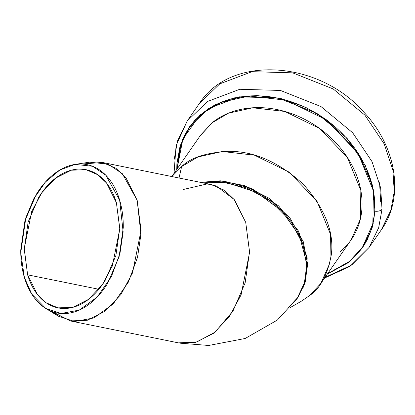 <?xml version="1.0" encoding="UTF-8"?>
<svg xmlns="http://www.w3.org/2000/svg" width="415" height="415" viewBox="0 0 415 415"><rect width="100%" height="100%" fill="white"/><g stroke="black" fill="none" stroke-linecap="round" stroke-linejoin="round"><path stroke-width="0.62" d="M174.217 159.287L177.563 140.773L187.17 121.05L199.402 103.449C230.616 54.578 318.725 60.253 363.841 112.164C396.662 146.739 404.692 197.467 381.297 229.869L390.904 210.146L394.25 191.631L392.881 170.223L384.259 144.026L364.894 115.152L333.204 88.95L292.689 72.848L252.045 71.671L219.826 83.84L199.402 103.449L219.826 83.84L252.045 71.671L292.689 72.848L333.204 88.95L364.894 115.152L384.259 144.026L392.881 170.223L394.25 191.631L390.904 210.146L381.297 229.869L369.065 247.47L351.676 265.019L325.033 277.391M187.17 121.05L207.593 101.442L239.813 89.272L280.457 90.449L320.971 106.551L352.662 132.753L372.022 161.627L380.648 187.824L382.018 209.233L378.672 227.747L369.065 247.47L378.672 227.747L382.018 209.233L380.648 187.824L372.022 161.627L352.662 132.753L320.971 106.551L280.457 90.449L239.813 89.272L207.593 101.442L187.17 121.05L176.085 145.582L174.025 173.392M176.899 163.577L180.089 145.935L189.24 127.135L208.709 108.44L239.419 96.835L278.164 97.956L316.79 113.3L347.002 138.278L365.465 165.808L373.687 190.781L374.989 211.194L371.799 228.841L362.637 247.651L348.434 262.607L327.321 274.097L350.021 261.331L364.557 244.731L372.229 227.41L374.989 211.194A6.469 3.491 3.5 0 0 382.018 209.233A6.469 3.491 -176.5 0 1 374.989 211.194L372.53 185.396L358.394 153.197L327.279 120.303L305.513 107.252L281.297 98.666L256.755 95.533L234.06 97.899L214.851 104.886L199.921 115.105L182.361 139.689L176.899 163.577L177.226 163.111L176.899 163.577L176.764 169.455M357.657 253.513L363.301 246.681L357.657 253.513M189.92 126.181L185.365 134.092L189.92 126.181M379.569 182.735L380.68 201.981M363.25 246.199L367.674 239.144L363.358 246.038M190.537 125.844L195.46 119.453L190.444 125.973M327.611 273.682L349.331 261.486C358.124 254.348 364.718 245.602 369.111 235.253C373.505 224.899 375.373 213.725 374.704 201.732C374.04 189.738 370.891 177.838 365.262 166.026C359.634 154.219 351.956 143.398 342.225 133.573C332.493 123.748 321.449 115.661 309.092 109.311C296.741 102.967 284.016 98.837 270.917 96.939C257.824 95.035 245.353 95.502 233.505 98.334C221.662 101.161 211.344 106.147 202.556 113.285C193.769 120.417 187.175 129.164 182.782 139.518L177.06 169.03L180.66 145.193L189.515 127.312L202.556 113.285L221.356 102.225L249.28 96L286.091 100.197L325.972 119.67L357.922 152.964L373.417 190.936L372.841 223.82L362.378 247.454L349.331 261.486L327.622 273.667M24.381 277.453C21.865 268.962 20.657 259.816 20.75 250.006L24.921 220.853L36.266 194.428C41.137 186.444 46.729 179.887 53.047 174.757C59.366 169.626 65.923 166.322 72.718 164.833C79.519 163.344 86.04 163.785 92.28 166.166C98.526 168.542 104.02 172.671 108.761 178.554C113.503 184.436 117.129 191.621 119.645 200.113C122.16 208.6 123.369 217.751 123.276 227.555L119.105 256.709L107.76 283.134C102.889 291.123 97.297 297.68 90.978 302.81C84.66 307.935 78.103 311.245 71.307 312.734C64.512 314.222 57.986 313.776 51.745 311.4C45.5 309.025 40.006 304.895 35.265 299.013C30.523 293.13 26.897 285.945 24.381 277.453L20.755 252.642L25.86 217.673L33.765 198.775L45.458 182.003L59.859 170L75.058 164.397L92.509 166.254L105.763 175.177L119.645 200.113L123.146 231.876L119.956 253.482L111.396 276.618L97.188 297.052L79.244 310.109L61.093 313.486L45.826 308.475L31.753 294.079L24.381 277.453M27.623 274.823C29.968 282.734 33.35 289.431 37.765 294.915C42.185 300.393 47.305 304.242 53.125 306.457C58.94 308.672 65.02 309.087 71.354 307.702C77.688 306.312 83.799 303.23 89.687 298.452C95.575 293.67 100.788 287.559 105.327 280.115L115.899 255.49L119.785 228.323L116.402 202.743C114.058 194.832 110.675 188.135 106.261 182.652C101.841 177.174 96.721 173.325 90.901 171.11C85.085 168.889 79.006 168.48 72.672 169.865C66.338 171.255 60.227 174.336 54.339 179.114C48.451 183.892 43.238 190.003 38.699 197.447L28.127 222.077L24.241 249.244L27.623 274.823L24.246 248.658L31.665 211.593L41.723 192.835L55.579 178.134L71.193 170.223L86.03 169.694L97.816 174.746L106.614 183.098L116.402 202.743L119.779 228.909L112.361 265.974L102.303 284.732L88.447 299.428L72.833 307.344L57.996 307.873L46.21 302.82L37.412 294.468L27.623 274.823L98.848 289.271L27.623 274.823M82.18 164.018L102.355 162.447L115.868 168.241L125.958 177.817L137.183 200.346L141.059 230.356L132.551 272.857L121.014 294.37L105.125 311.224L87.217 320.302L70.208 320.909L52.207 311.577L58.292 316.157L74.607 321.516L94.008 317.906L113.186 303.951L128.37 282.112L137.515 257.388L140.929 234.293L137.183 200.346L122.347 173.698L108.185 164.164L89.531 162.177L75.058 164.397M70.208 320.909L178.741 342.925L195.75 342.323L213.658 333.245L229.547 316.391L241.084 294.878L249.591 252.372L245.716 222.367L234.491 199.838L224.401 190.257L210.887 184.468L102.355 162.447M180.058 343.169L208.683 345.472L245.192 338.474L277.381 320.038L297.119 298.478L304.802 281.993L306.763 263.203L299.443 235.793L281.816 210.851L256.346 192.28L227.047 182.714L203.106 182.891M183.446 189.458L206.852 184.011L211.059 184.519L216.474 186.086L234.044 199.392L245.716 222.367L249.545 251.713L245.141 282.859L232.981 311.053L215.079 332.125L196.943 341.913L178.564 342.873M171.903 176.557L181.64 166.56L198.012 156.932L222.336 151.506L254.4 155.163L289.131 172.121L316.956 201.119L330.454 234.195L329.956 262.835L320.842 283.424L309.481 295.641C320.364 288.358 327.653 274.678 331.331 254.613C334.241 232.032 324.893 208.569 303.287 184.234C278.911 162.146 254.172 151.185 229.064 151.351C206.629 152.481 190.822 157.555 181.64 166.56L179.026 178.004L181.64 166.56L171.903 176.557M320.842 283.424L351.225 239.704L360.339 219.12L360.843 190.475L347.345 157.404L319.514 128.406L284.783 111.448L252.725 107.791L228.395 113.212L212.029 122.845L200.663 135.062L171.836 176.546M202.925 182.849L223.203 182.247L246.915 187.974L270.912 201.342L290.775 221.294L303.002 244.326L306.856 266.342L304.086 284.607L297.296 298.323L305.009 283.082L307.645 264.225L303.22 241.54L289.992 218.067L269.013 198.23L244.253 185.562L220.37 180.816L200.409 182.341L223.55 181.054L251.345 188.317L278.647 205.913L298.567 231.181L307.193 257.871L305.756 280.514L298.183 297.041L288.072 307.946M289.919 307.743L300.953 301.461L309.481 295.641M296.683 299.101L297.69 297.742M297.296 298.323L295.506 300.74M302.976 287.486L303.614 286.952M339.864 251.921C347.521 245.706 353.264 238.091 357.092 229.075C360.92 220.059 362.544 210.327 361.963 199.88C361.382 189.432 358.638 179.067 353.736 168.781C348.839 158.499 342.147 149.073 333.67 140.519C325.194 131.96 315.576 124.915 304.818 119.385C294.059 113.855 282.973 110.266 271.566 108.606C260.158 106.951 249.301 107.355 238.983 109.825C228.665 112.289 219.68 116.631 212.029 122.845L199.906 136.156M372.431 225.537L373.381 222.865M324.587 278.034L349.938 266.409L369.065 247.47M86.03 169.694L86.678 169.823M57.996 307.873L58.764 308.029M58.292 316.157L46.527 308.905"/></g></svg>
